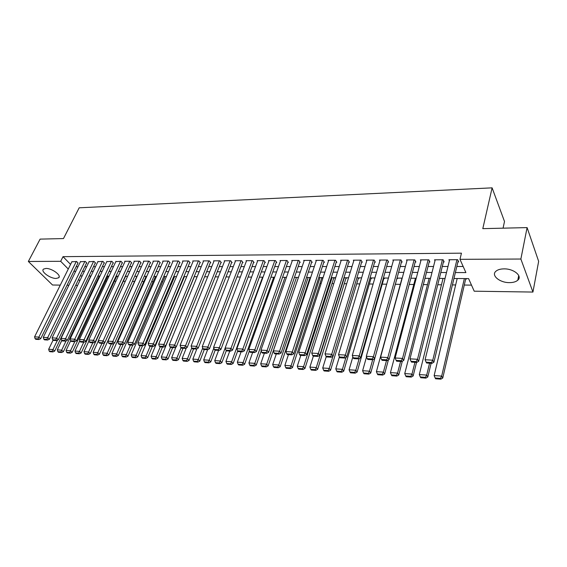 <?xml version="1.0" encoding="UTF-8"?>
<svg xmlns="http://www.w3.org/2000/svg" width="567" height="567" viewBox="0 0 567 567"><rect width="100%" height="100%" fill="white"/><g stroke="black" fill="none" stroke-linecap="round" stroke-linejoin="round"><path stroke-width="0.85" d="M45.984 268.439C51.98 268.212 61.902 275.583 58.649 277.787L56.126 278.447C50.179 278.631 40.307 271.366 43.524 269.098L45.984 268.439M504.028 268.871C513.766 268.638 522.76 276.108 517.806 280.183C515.963 281.806 513.17 282.614 509.435 282.628C499.811 282.777 490.909 275.449 495.841 271.302C497.62 269.729 500.349 268.921 504.028 268.871M503.071 228.168L504.502 221.477L492.106 187.847L79.189 207.805L63.483 238.565L40.108 239.118L28.35 261.472L60.676 261.309L68.274 269.027M492.106 187.847L482.8 228.65L527.097 227.601L538.65 261.33L532.937 292.062L474.21 291.197L468.59 278.61L453.954 278.51M96.9 281.012L97.602 281.019M105.561 281.112L106.702 281.119M114.35 281.204L115.93 281.225M123.252 281.303L125.293 281.324M132.394 281.402L134.592 281.43M141.956 281.508L143.834 281.53M151.658 281.615L153.203 281.629M161.503 281.721L162.722 281.735M171.503 281.834L172.368 281.842M181.653 281.948L182.17 281.948M308.101 283.33L308.71 283.337M319.951 283.465L321.149 283.479M332 283.592L333.807 283.613M344.247 283.727L346.685 283.755M356.7 283.869L359.79 283.897M369.358 284.003L373.121 284.046M382.229 284.145L386.694 284.195M395.327 284.287L400.316 284.343M409.197 284.443L413.79 284.492M423.343 284.599L427.497 284.641M437.745 284.754L441.452 284.797M452.416 284.918L455.655 284.953M464.295 285.045L471.496 285.123M77.601 285.371L75.673 285.343M68.876 285.244L67.026 285.215M60.279 285.116L52.533 285.003L28.35 261.472M77.877 263.18L76.687 261.493L71.86 261.812M86.475 263.152L86.907 263.145L85.298 261.458L80.401 261.777M95.199 263.116L95.639 263.116L94.037 261.415L89.069 261.741M104.037 263.088L104.484 263.088L102.896 261.373L97.857 261.713M113.01 263.06L113.464 263.06L111.883 261.33L106.766 261.678M122.111 263.031L122.564 263.024L120.998 261.288L115.81 261.642M131.338 262.996L131.806 262.996L130.24 261.245L124.676 261.267L124.981 261.607M140.701 262.968L141.176 262.968L139.624 261.196L133.982 261.224L134.287 261.571M150.205 262.932L150.687 262.932L149.149 261.153L143.416 261.181L143.727 261.543M159.851 262.904L160.333 262.904L158.81 261.111L152.998 261.139L153.31 261.507M169.639 262.868L170.128 262.868L168.619 261.061L162.715 261.089L163.041 261.472M179.576 262.833L180.072 262.833L178.57 261.011L172.581 261.04L172.907 261.437M189.662 262.805L190.165 262.797L188.676 260.969L182.595 260.997L182.928 261.401M199.896 262.769L200.413 262.769L198.939 260.919L192.766 260.948L193.099 261.366M210.293 262.734L210.818 262.734L209.358 260.87L203.092 260.898L203.433 261.33M220.854 262.698L221.385 262.698L219.939 260.82L213.575 260.848L213.922 261.295M231.577 262.663L232.116 262.656L230.691 260.77L224.22 260.799L224.575 261.259M242.47 262.627L243.016 262.62L241.606 260.714L235.036 260.749L235.397 261.224M253.534 262.585L254.094 262.585L252.698 260.664L246.021 260.692L246.383 261.189M264.775 262.549L265.342 262.549L263.967 260.607L257.184 260.643L257.553 261.16M276.2 262.514L276.774 262.507L275.42 260.558L268.524 260.586L268.9 261.125M287.809 262.471L288.39 262.471L287.058 260.501L280.048 260.536L280.431 261.089M299.61 262.429L300.205 262.429L298.887 260.444L291.764 260.48L292.154 261.054M311.602 262.393L312.204 262.393L310.907 260.388L303.671 260.423L304.068 261.026M323.792 262.351L324.409 262.351L323.14 260.331L315.776 260.366L316.18 260.99M336.196 262.308L336.819 262.308L335.572 260.274L328.087 260.31L328.491 260.962M348.804 262.266L349.442 262.266L348.216 260.21L340.604 260.246L341.015 260.926M361.633 262.223L362.278 262.223L361.073 260.154L353.333 260.189L353.751 260.898M374.674 262.181L375.333 262.181L374.156 260.09L366.282 260.125L366.707 260.877M387.948 262.138L388.615 262.131L387.474 260.026L379.458 260.062L379.89 260.848M401.45 262.089L402.138 262.089L401.018 259.962L392.86 259.998L393.3 260.827M415.2 262.046L415.894 262.039L414.803 259.899L406.504 259.934L406.95 260.806M429.191 261.997L429.892 261.997L428.836 259.828L420.388 259.87L420.842 260.785M443.429 261.947L444.152 261.947L443.125 259.764L434.52 259.806L434.988 260.77M465.677 279.063L466.4 279.07L466.18 278.595M396.907 278.567L397.566 278.567L397.318 278.113M383.852 278.468L384.497 278.475L384.249 278.021M371.009 278.376L371.647 278.383L371.392 277.936M358.387 278.284L359.01 278.291L358.748 277.844M345.969 278.191L346.586 278.199L346.317 277.759M333.75 278.106L334.36 278.106L334.083 277.674M321.73 278.014L322.325 278.021L322.049 277.589M309.908 277.929L310.496 277.936L310.206 277.511M125.406 276.59L125.853 276.597L125.513 276.221M116.511 276.526L116.951 276.533L116.611 276.157M107.737 276.462L108.177 276.462L107.829 276.094M99.09 276.398L99.523 276.405L99.168 276.037M455.379 272.55L465.897 272.585L459.972 259.332L461.439 253.173L63.022 256.66L70.57 264.406M76.155 266.681L77.998 266.681M84.759 266.674L86.673 266.674M93.491 266.674L95.476 266.667M102.344 266.667L104.406 266.667M111.316 266.66L113.464 266.66M120.431 266.66L122.649 266.653M129.666 266.653L131.976 266.653M139.043 266.646L141.438 266.646M148.561 266.646L151.042 266.639M158.214 266.639L160.787 266.639M168.016 266.632L170.674 266.632M177.96 266.625L180.717 266.625M188.06 266.625L190.916 266.625M198.315 266.618L201.271 266.618M208.727 266.61L211.782 266.61M219.301 266.603L222.462 266.603M230.039 266.603L233.306 266.596M240.947 266.596L244.327 266.596M252.032 266.589L255.526 266.589M263.294 266.582L266.901 266.582M274.733 266.575L278.468 266.575M286.363 266.575L290.219 266.568M298.178 266.568L302.168 266.568M310.199 266.561L314.316 266.561M322.41 266.554L326.67 266.554M334.835 266.547L339.229 266.547M347.472 266.54L352.008 266.54M360.321 266.533L365.006 266.533M373.391 266.525L378.232 266.525M386.694 266.518L391.691 266.518M400.224 266.511L405.391 266.511M414.002 266.504L419.332 266.504M428.021 266.497L433.528 266.497M442.295 266.49L447.98 266.49M456.832 266.483L463.168 266.483M457.93 261.897L458.66 261.897L457.668 259.693L448.908 259.736L449.383 260.763M527.097 227.601L520.875 259.034L532.937 292.062M63.022 256.66L60.676 261.309M459.972 259.332L520.875 259.034M73.873 271.31L75.716 271.317M82.491 271.338L84.405 271.345M91.23 271.366L93.222 271.373M100.097 271.395L102.159 271.402M109.084 271.423L111.231 271.43M118.205 271.451L120.438 271.458M127.462 271.48L129.772 271.494M136.853 271.515L139.248 271.522M146.378 271.543L148.866 271.55M156.053 271.579L158.625 271.586M165.869 271.607L168.534 271.614M175.834 271.643L178.591 271.65M185.948 271.671L188.811 271.685M196.225 271.706L199.18 271.721M206.65 271.742L209.712 271.749M217.246 271.777L220.414 271.784M228.005 271.813L231.279 271.82M238.934 271.848L242.322 271.855M250.04 271.884L253.548 271.898M261.323 271.919L264.945 271.933M272.791 271.954L276.533 271.969M284.45 271.997L288.32 272.011M296.293 272.032L300.29 272.047M308.342 272.075L312.467 272.089M320.589 272.11L324.848 272.125M333.042 272.153L337.443 272.167M345.707 272.195L350.257 272.21M358.585 272.238L363.291 272.252M371.697 272.28L376.552 272.295M385.036 272.323L390.046 272.337M398.608 272.366L403.782 272.387M412.422 272.415L417.766 272.429M426.483 272.458L432.004 272.479M440.8 272.507L446.498 272.521M78.537 279.46L79.827 280.771M445.045 278.447L439.333 278.411M430.502 278.347L424.966 278.312M416.228 278.248L410.869 278.213M402.201 278.149L397.013 278.113M388.43 278.057L383.405 278.021M374.9 277.958L370.031 277.922M361.604 277.865L356.891 277.837M348.535 277.773L343.971 277.745M335.692 277.688L331.277 277.653M323.07 277.596L318.789 277.568M310.659 277.511L306.52 277.483M298.448 277.426L294.443 277.398M286.448 277.341L282.572 277.313M274.641 277.263L270.891 277.235M263.031 277.178L259.402 277.157M251.599 277.1L248.091 277.072M240.358 277.022L236.963 276.994M229.295 276.944L226.013 276.923M218.408 276.866L215.233 276.845M207.685 276.795L204.616 276.774M197.132 276.717L194.169 276.696M186.741 276.646L183.878 276.625M176.507 276.576L173.743 276.554M166.436 276.505L163.764 276.483M156.506 276.434L153.933 276.42M146.733 276.37L144.245 276.349M137.101 276.299L134.705 276.285M127.61 276.235L125.3 276.221M118.262 276.172L116.029 276.15M109.048 276.108L106.894 276.086M99.962 276.044L97.893 276.03M91.011 275.98L89.019 275.966M82.187 275.916L80.266 275.902M456.938 259.7L432.77 360.187L433.904 362.221L458.186 260.834M449.638 259.736L425.094 359.733L432.77 360.187L431.522 362.533L426.15 362.207L426.611 363.015L431.976 363.341L431.522 362.533M433.904 362.221L431.976 363.341M426.15 362.207L425.094 359.733M464.352 278.581L441.665 376.105L434.138 375.588L457.179 278.532M440.446 378.38L435.18 378.012L435.619 378.784L440.878 379.153L440.446 378.38L441.665 376.105L442.749 378.04L465.791 278.595M434.138 375.588L435.18 378.012M440.878 379.153L442.749 378.04M442.402 259.764L417.503 359.294L418.673 361.307L443.678 260.948M435.236 259.799L409.976 358.847L417.503 359.294L416.277 361.611L411.004 361.299L411.486 362.1L416.745 362.419L416.277 361.611M418.673 361.307L416.745 362.419M411.004 361.299L409.976 358.847M428.128 259.835L402.527 358.415L403.732 360.414L429.432 261.054M421.09 259.87L395.142 357.983L402.527 358.415L401.316 360.711L396.149 360.399L396.638 361.2L401.805 361.512L401.316 360.711M403.732 360.414L401.805 361.512M396.149 360.399L395.142 357.983M414.108 259.899L387.828 357.55L389.075 359.535L415.441 261.146M407.191 259.934L380.592 357.125L387.828 357.55L386.644 359.832L381.57 359.528L382.08 360.314L387.141 360.626L386.644 359.832M389.075 359.535L387.141 360.626M381.57 359.528L380.592 357.125M400.33 259.962L373.412 356.707L374.688 358.677L401.691 261.238M393.533 259.998L366.303 356.289L373.412 356.707L372.243 358.968L367.267 358.663L367.785 359.45L372.753 359.747L372.243 358.968M374.688 358.677L372.753 359.747M367.267 358.663L366.303 356.289M429.566 363.192L426.689 375.085L419.304 374.574L443.025 278.432M425.484 377.338L420.317 376.977L420.771 377.742L425.93 378.104L425.484 377.338L426.689 375.085L427.802 376.998L431.111 363.291M419.304 374.574L420.317 376.977M425.93 378.104L427.802 376.998M414.945 362.306L411.989 374.078L404.739 373.582L429.113 278.34M410.806 376.318L405.731 375.964L406.199 376.722L411.266 377.076L410.806 376.318L411.989 374.078L413.137 375.985L416.539 362.405M404.739 373.582L405.731 375.964M411.266 377.076L413.137 375.985M400.593 361.441L397.559 373.093L390.443 372.604L415.448 278.241M396.397 375.311L391.414 374.964L391.896 375.715L396.872 376.063L396.397 375.311L397.559 373.093L398.743 374.985L402.308 361.222M390.443 372.604L391.414 374.964M396.872 376.063L398.743 374.985M386.503 360.584L383.391 372.129L376.41 371.647L402.01 278.149M382.25 374.319L377.36 373.979L377.849 374.73L382.732 375.071L382.25 374.319L383.391 372.129L384.61 374L388.388 359.925M376.41 371.647L377.36 373.979M382.732 375.071L384.61 374M386.8 260.026L359.265 355.878L360.569 357.827L388.182 261.33M380.117 260.062L352.284 355.466L359.265 355.878L358.11 358.117L353.227 357.82L353.758 358.599L358.635 358.897L358.11 358.117M360.569 357.827L358.635 358.897M353.227 357.82L352.284 355.466M372.668 359.747L369.486 371.179L362.625 370.705L366.537 356.863M368.359 373.355L363.553 373.015L364.057 373.759L368.855 374.1L368.359 373.355L369.486 371.179L370.733 373.036L397.035 278.113M362.625 370.705L363.553 373.015M368.855 374.1L370.733 373.036M373.497 260.09L345.374 355.062L346.706 356.997L374.9 261.408M366.934 260.125L338.52 354.659L345.374 355.062L344.24 357.281L339.442 356.99L339.987 357.763L344.779 358.053L344.24 357.281M346.706 356.997L344.779 358.053M339.442 356.99L338.52 354.659M359.166 358.599L355.828 370.244L349.088 369.783L352.851 356.87M354.715 372.399L350.002 372.072L350.512 372.81L355.226 373.143L354.715 372.399L355.828 370.244L357.097 372.094L383.979 278.021M349.088 369.783L350.002 372.072M355.226 373.143L357.097 372.094M360.428 260.154L331.738 354.262L333.098 356.182L361.852 261.493M353.971 260.182L325.011 353.872L331.738 354.262L330.618 356.459L325.912 356.175L326.464 356.941L331.171 357.231L330.618 356.459M333.098 356.182L331.171 357.231M325.912 356.175L325.011 353.872M345.927 357.423L342.411 369.33L335.792 368.876L339.392 356.863M341.32 371.47L336.685 371.144L337.209 371.874L341.837 372.2L341.32 371.47L342.411 369.33L343.715 371.158L371.144 277.936M335.792 368.876L336.685 371.144M341.837 372.2L343.715 371.158M347.578 260.218L318.342 353.482L319.731 355.389L349.024 261.564M341.235 260.246L311.737 353.092L318.342 353.482L317.244 355.658L312.623 355.381L313.182 356.14L317.803 356.416L317.244 355.658M319.731 355.389L317.803 356.416M312.623 355.381L311.737 353.092M332.921 356.282L329.236 368.43L322.729 367.983L326.231 356.622M328.158 370.549L323.601 370.23L324.14 370.953L328.69 371.279L328.158 370.549L329.236 368.43L330.561 370.251L358.521 277.844M322.729 367.983L323.601 370.23M328.69 371.279L330.561 370.251M334.941 260.274L305.195 352.709L306.605 354.602L336.408 261.642M328.704 260.303L298.703 352.327L305.195 352.709L304.11 354.864L299.567 354.595L300.141 355.346L304.677 355.622L304.11 354.864M306.605 354.602L304.677 355.622M299.567 354.595L298.703 352.327M344.304 277.745L316.287 367.544L309.894 367.104L313.36 356.147M315.224 369.649L310.751 369.337L311.297 370.053L315.762 370.364L315.224 369.649L316.287 367.544L317.64 369.351L346.104 277.759M309.894 367.104L310.751 369.337M315.762 370.364L317.64 369.351M322.524 260.331L292.274 351.951L293.713 353.829L324.005 261.706M316.386 260.359L285.903 351.575L292.274 351.951L291.211 354.091L286.746 353.822L287.327 354.573L291.785 354.843L291.211 354.091M293.713 353.829L291.785 354.843M286.746 353.822L285.903 351.575M332.056 277.66L303.565 366.672L297.285 366.247L300.801 355.389M302.516 368.763L298.122 368.451L298.674 369.167L303.069 369.478L302.516 368.763L303.565 366.672L304.94 368.472L333.885 277.674M297.285 366.247L298.122 368.451M303.069 369.478L304.94 368.472M310.305 260.395L279.588 351.207L281.048 353.071L311.807 261.777M304.273 260.423L273.322 350.838L279.588 351.207L278.532 353.326L274.152 353.064L274.74 353.808L279.12 354.07L278.532 353.326M281.048 353.071L279.12 354.07M274.152 353.064L273.322 350.838M320.008 277.575L291.055 365.821L284.882 365.403L288.454 354.637M290.028 367.891L285.704 367.586L286.271 368.295L290.587 368.6L290.028 367.891L291.055 365.821L292.459 367.6L321.872 277.589M284.882 365.403L285.704 367.586M290.587 368.6L292.459 367.6M298.292 260.451L267.114 350.477L268.602 352.327L299.808 261.841M292.352 260.48L260.962 350.115L267.114 350.477L266.079 352.582L261.77 352.32L262.372 353.057L266.674 353.319L266.079 352.582M268.602 352.327L266.674 353.319M261.77 352.32L260.962 350.115M308.15 277.497L278.766 364.985L272.699 364.567L276.32 353.9M277.745 367.033L273.5 366.736L274.074 367.437L278.319 367.735L277.745 367.033L278.766 364.985L280.183 366.75L310.05 277.504M272.699 364.567L273.5 366.736M278.319 367.735L280.183 366.75M286.47 260.501L254.859 349.761L256.369 351.59L288.008 261.904M280.63 260.529L248.814 349.4L254.859 349.761L253.839 351.845L249.608 351.59L250.21 352.32L254.441 352.575L253.839 351.845M256.369 351.59L254.441 352.575M249.608 351.59L248.814 349.4M274.839 260.558L242.818 349.052L244.342 350.874L276.398 261.961M269.098 260.586L236.871 348.705L242.818 349.052L241.811 351.122L237.651 350.867L238.26 351.597L242.421 351.845L241.811 351.122M244.342 350.874L242.421 351.845M237.651 350.867L236.871 348.705M263.4 260.614L230.975 348.358L232.52 350.165L264.966 262.025M257.744 260.643L225.127 348.018L230.975 348.358L229.982 350.406L225.893 350.165L226.517 350.881L230.606 351.129L229.982 350.406M232.52 350.165L230.606 351.129M225.893 350.165L225.127 348.018M252.138 260.664L219.337 347.677L220.903 349.47L253.725 262.082M246.574 260.692L213.589 347.337L219.337 347.677L218.359 349.711L214.333 349.47L214.964 350.179L218.982 350.427L218.359 349.711M220.903 349.47L218.982 350.427M214.333 349.47L213.589 347.337M241.053 260.721L207.891 347.004L209.471 348.783L242.655 262.131M235.581 260.742L202.235 346.671L207.891 347.004L206.927 349.024L202.965 348.783L203.603 349.492L207.557 349.733L206.927 349.024M209.471 348.783L207.557 349.733M202.965 348.783L202.235 346.671M230.145 260.77L196.629 346.345L198.23 348.11L231.761 262.188M224.759 260.799L191.072 346.019L196.629 346.345L195.679 348.344L191.788 348.11L192.433 348.818L196.324 349.052L195.679 348.344M198.23 348.11L196.324 349.052M191.788 348.11L191.072 346.019M219.408 260.82L185.558 345.693L187.174 347.451L221.038 262.238M214.099 260.848L180.093 345.374L185.558 345.693L184.622 347.677L180.795 347.451L181.447 348.152L185.267 348.379L184.622 347.677M187.174 347.451L185.267 348.379M180.795 347.451L180.093 345.374M208.833 260.87L174.664 345.055L176.302 346.798L210.477 262.287M203.61 260.898L169.285 344.743L174.664 345.055L173.743 347.025L169.98 346.798L170.632 347.493L174.395 347.72L173.743 347.025M176.302 346.798L174.395 347.72M169.98 346.798L169.285 344.743M198.422 260.919L163.955 344.431L165.599 346.161L200.073 262.337M193.276 260.948L158.661 344.119L163.955 344.431L163.041 346.38L159.334 346.161L159.993 346.848L163.7 347.075L163.041 346.38M165.599 346.161L163.7 347.075M159.334 346.161L158.661 344.119M188.173 260.969L153.409 343.808L155.067 345.53L189.832 262.386M183.098 260.99L148.2 343.503L153.409 343.808L152.509 345.75L148.859 345.53L149.532 346.217L153.175 346.437L152.509 345.75M155.067 345.53L153.175 346.437M148.859 345.53L148.2 343.503M178.073 261.018L143.033 343.205L144.705 344.906L179.746 262.436M173.077 261.04L137.909 342.9L143.033 343.205L142.14 345.126L138.554 344.913L139.227 345.587L142.813 345.806L142.14 345.126M144.705 344.906L142.813 345.806M138.554 344.913L137.909 342.9M168.123 261.061L132.82 342.603L134.507 344.297L169.809 262.478M163.204 261.089L127.773 342.305L132.82 342.603L131.941 344.509L128.411 344.297L129.085 344.977L132.621 345.19L131.941 344.509M134.507 344.297L132.621 345.19M128.411 344.297L127.773 342.305M158.321 261.111L122.77 342.014L124.464 343.694L160.014 262.521M153.48 261.132L117.801 341.724L122.77 342.014L121.898 343.907L118.425 343.701L119.105 344.367L122.585 344.58L121.898 343.907M124.464 343.694L122.585 344.58M118.425 343.701L117.801 341.724M148.667 261.153L112.868 341.433L114.584 343.106L150.368 262.571M143.89 261.181L107.978 341.15L112.868 341.433L112.018 343.311L108.595 343.106L109.282 343.772L112.698 343.985L112.018 343.311M114.584 343.106L112.698 343.985M108.595 343.106L107.978 341.15M139.156 261.203L103.123 340.866L104.845 342.525L140.864 262.613M134.45 261.224L98.311 340.583L103.123 340.866L102.28 342.73L98.913 342.525L99.601 343.184L102.974 343.389L102.28 342.73M104.845 342.525L102.974 343.389M98.913 342.525L98.311 340.583M129.779 261.245L93.534 340.299L95.263 341.951L131.494 262.649M125.137 261.267L88.785 340.023L93.534 340.299L92.697 342.149L89.38 341.951L90.075 342.61L93.392 342.808L92.697 342.149M95.263 341.951L93.392 342.808M89.38 341.951L88.785 340.023M120.537 261.288L84.079 339.746L85.823 341.384L122.266 262.691M115.966 261.309L79.408 339.47L84.079 339.746L83.257 341.582L79.99 341.391L80.691 342.043L83.959 342.241L83.257 341.582M85.823 341.384L83.959 342.241M79.99 341.391L79.408 339.47M111.43 261.33L74.773 339.201L76.531 340.831L113.166 262.734M106.922 261.352L70.173 338.931L74.773 339.201L73.958 341.022L70.74 340.831L71.442 341.483L74.667 341.674L73.958 341.022M76.531 340.831L74.667 341.674M70.74 340.831L70.173 338.931M102.45 261.373L65.609 338.662L67.367 340.278L104.193 262.769M98.006 261.394L61.073 338.4L65.609 338.662L64.801 340.476L61.633 340.285L62.335 340.93L65.51 341.121L64.801 340.476M67.367 340.278L65.51 341.121M61.633 340.285L61.073 338.4M93.598 261.415L56.572 338.138L58.344 339.739L95.348 262.812M89.217 261.437L52.107 337.875L56.572 338.138L55.779 339.931L52.653 339.746L53.369 340.384L56.494 340.576L55.779 339.931M58.344 339.739L56.494 340.576M52.653 339.746L52.107 337.875M84.866 261.458L47.678 337.613L49.457 339.208L86.623 262.847M80.549 261.479L43.276 337.358L47.678 337.613L46.891 339.399L43.808 339.215L44.524 339.846L47.607 340.037L46.891 339.399M49.457 339.208L47.607 340.037M43.808 339.215L43.276 337.358M76.261 261.5L38.903 337.103L40.696 338.683L78.026 262.882M72.002 261.522L34.573 336.848L38.903 337.103L38.131 338.868L35.097 338.69L35.813 339.321L38.847 339.505L38.131 338.868M40.696 338.683L38.847 339.505M35.097 338.69L34.573 336.848M296.484 277.412L266.681 364.156L260.714 363.752L264.385 353.177M265.675 366.19L261.5 365.899L262.082 366.601L266.256 366.892L265.675 366.19L266.681 364.156L268.12 365.913L298.412 277.426M260.714 363.752L261.5 365.899M266.256 366.892L268.12 365.913M285.003 277.334L254.803 363.348L248.934 362.944L252.655 352.468M253.81 365.361L249.707 365.077L250.295 365.772L254.399 366.055L253.81 365.361L254.803 363.348L256.263 365.091L261.238 350.867M248.934 362.944L249.707 365.077M254.399 366.055L256.263 365.091M273.705 277.256L243.115 362.547L237.346 362.157L241.11 351.767M242.137 364.546L238.097 364.269L238.7 364.957L242.733 365.24L242.137 364.546L243.115 362.547L244.597 364.276L249.367 350.93M237.346 362.157L238.097 364.269M242.733 365.24L244.597 364.276M262.585 277.178L231.627 361.76L225.95 361.377L229.755 351.079M230.663 363.745L226.687 363.468L227.289 364.156L231.265 364.432L230.663 363.745L231.627 361.76L233.122 363.482L237.701 350.93M225.95 361.377L226.687 363.468M231.265 364.432L233.122 363.482M225.149 348.06L220.322 360.988L214.737 360.612L218.586 350.399M219.372 362.958L215.46 362.689L216.07 363.369L219.982 363.638L219.372 362.958L220.322 360.988L221.839 362.696L226.318 350.654M214.737 360.612L215.46 362.689M219.982 363.638L221.839 362.696M213.837 348.046L209.202 360.229L203.709 359.854L207.6 349.711M208.259 362.185L204.418 361.916L205.034 362.589L208.876 362.859L208.259 362.185L209.202 360.229L210.733 361.93L215.177 350.193M203.709 359.854L204.418 361.916M208.876 362.859L210.733 361.93M202.702 348.01L198.259 359.485L192.851 359.117L196.898 348.769M197.33 361.42L193.545 361.158L194.169 361.831L197.954 362.093L197.33 361.42L198.259 359.485L199.804 361.165L204.297 349.534M192.851 359.117L193.545 361.158M197.954 362.093L199.804 361.165M191.738 347.968L187.486 358.748L182.17 358.387L186.359 347.847M186.578 360.669L182.85 360.414L183.481 361.08L187.202 361.342L186.578 360.669L187.486 358.748L189.052 360.421L193.588 348.889M182.17 358.387L182.85 360.414M187.202 361.342L189.052 360.421M181.029 347.706L176.89 358.025L171.659 357.671L175.99 346.947M175.99 359.932L172.325 359.676L172.963 360.343L176.628 360.598L175.99 359.932L176.89 358.025L178.47 359.684L183.049 348.244M171.659 357.671L172.325 359.676M176.628 360.598L178.47 359.684M170.518 347.373L166.464 357.316L161.304 356.962L194.311 276.696M165.571 359.209L161.964 358.954L162.609 359.613L166.216 359.868L165.571 359.209L166.464 357.316L168.059 358.961L172.666 347.621M161.304 356.962L161.964 358.954M166.216 359.868L168.059 358.961M160.234 346.862L156.194 356.615L151.12 356.267L184.388 276.632M155.315 358.493L151.765 358.245L152.41 358.897L155.96 359.145L155.315 358.493L156.194 356.615L157.803 358.252L162.453 346.997M151.12 356.267L151.765 358.245M155.96 359.145L157.803 358.252M150.156 346.253L146.088 355.92L141.091 355.58L174.615 276.561M145.216 357.784L141.722 357.543L142.374 358.188L145.868 358.436L145.216 357.784L146.088 355.92L147.703 357.55L152.388 346.387M141.091 355.58L141.722 357.543M145.868 358.436L147.703 357.55M140.233 345.65L136.13 355.24L131.211 354.907L164.976 276.498M135.272 357.09L131.835 356.856L132.487 357.493L135.931 357.742L135.272 357.09L136.13 355.24L137.76 356.863L142.48 345.785M131.211 354.907L131.835 356.856M135.931 357.742L137.76 356.863M130.453 345.055L126.328 354.573L121.48 354.24L155.478 276.427M125.484 356.409L122.089 356.175L122.755 356.813L126.143 357.054L125.484 356.409L126.328 354.573L127.972 356.182L132.749 345.126M121.48 354.24L122.089 356.175M126.143 357.054L127.972 356.182M120.828 344.474L116.674 353.914L111.897 353.588L146.123 276.363M115.838 355.736L112.5 355.502L113.166 356.14L116.504 356.374L115.838 355.736L116.674 353.914L118.326 355.509L123.259 344.261M111.897 353.588L112.5 355.502M116.504 356.374L118.326 355.509M111.345 343.9L107.163 353.262L102.464 352.943L136.895 276.299M106.341 355.077L103.045 354.843L103.718 355.474L107.007 355.707L106.341 355.077L107.163 353.262L108.829 354.85L113.91 343.418M102.464 352.943L103.045 354.843M107.007 355.707L108.829 354.85M101.996 343.333L97.793 352.624L93.165 352.313L98.389 340.831M96.978 354.425L93.739 354.198L94.413 354.822L97.652 355.048L96.978 354.425L97.793 352.624L99.473 354.198L104.704 342.588M93.165 352.313L93.739 354.198M97.652 355.048L99.473 354.198M92.79 342.773L88.565 351.994L84.001 351.682L89.026 340.795M87.765 353.78L84.568 353.553L85.241 354.177L88.438 354.403L87.765 353.78L88.565 351.994L90.252 353.56L125.555 276.264M84.001 351.682L84.568 353.553M88.438 354.403L90.252 353.56M83.718 342.227L79.472 351.377L74.972 351.065L79.791 340.746M78.678 353.142L75.524 352.922L76.212 353.546L79.359 353.765L78.678 353.142L79.472 351.377L81.166 352.929L116.66 276.214M74.972 351.065L75.524 352.922M79.359 353.765L81.166 352.929M74.809 341.61L70.506 350.76L66.077 350.463L70.698 340.682M69.727 352.518L66.623 352.305L67.303 352.922L70.407 353.135L69.727 352.518L70.506 350.76L72.215 352.305L107.886 276.157M66.077 350.463L66.623 352.305M70.407 353.135L72.215 352.305M66.105 340.852L61.675 350.158L57.31 349.86L61.81 340.448M60.903 351.901L57.841 351.689L58.529 352.305L61.583 352.518L60.903 351.901L61.675 350.158L63.391 351.696L99.232 276.101M57.31 349.86L57.841 351.689M61.583 352.518L63.391 351.696M57.522 340.108L52.972 349.563L48.663 349.272L53.085 340.129M52.207 351.299L49.187 351.086L49.882 351.696L52.894 351.909L52.207 351.299L52.972 349.563L54.687 351.093L90.699 276.044M48.663 349.272L49.187 351.086M52.894 351.909L54.687 351.093M58.649 277.787L59.188 276.703M517.806 280.183L518.72 275.527"/></g></svg>
